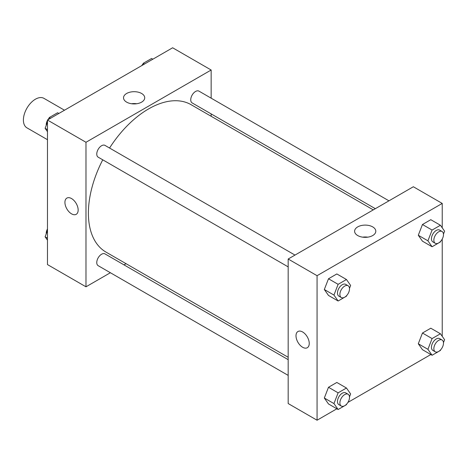 <?xml version="1.0" encoding="UTF-8"?>
<svg xmlns="http://www.w3.org/2000/svg" width="468" height="468" viewBox="0 0 468 468"><rect width="100%" height="100%" fill="white"/><g stroke="black" fill="none" stroke-linecap="round" stroke-linejoin="round"><path stroke-width="0.7" d="M64.49 110.214L43.945 98.356A17.023 9.828 120 0 0 30.829 102.913A17.023 9.828 120 0 0 23.4 120.042A17.023 9.828 120 0 0 26.928 127.834L47.473 139.698M110.372 272.733L85.983 286.808L47.473 264.572L47.473 120.042L172.639 47.777L211.15 70.013L211.15 98.175M211.15 113.894L211.15 116.275M126.629 93.483A10.6 6.119 180 0 1 138.183 92.155A10.6 6.119 180 0 1 144.723 97.806A10.6 6.119 180 0 1 134.123 103.925A10.6 6.119 180 0 1 123.529 97.806A10.6 6.119 180 0 1 126.629 93.483M85.983 286.808L85.983 142.278L47.473 120.042M85.983 142.278L211.15 70.013M136.691 103.744A10.6 6.119 0 0 0 131.555 103.744M66.865 198.099A9.36 5.405 -120 0 0 65.426 205.598A9.36 5.405 -120 0 0 71.545 213.847A9.36 5.405 60 0 1 65.426 205.598A9.36 5.405 60 0 1 66.86 198.099A9.36 5.405 60 0 1 76.22 203.504A9.36 5.405 60 0 1 76.22 214.315A9.36 5.405 60 0 1 71.54 213.847A9.36 5.405 -120 0 0 76.225 214.309M126.05 263.677L123.991 264.87M294.986 255.083L104.984 145.39A6.809 3.931 120 0 0 98.181 149.315A6.809 3.931 120 0 0 98.181 157.178L288.177 266.877M288.177 359.664L104.984 253.896A6.809 3.931 120 0 0 99.737 255.721A6.809 3.931 120 0 0 96.765 262.571A6.809 3.931 120 0 0 98.181 265.689L288.177 375.389M388.961 200.831L198.959 91.131A6.809 3.931 120 0 0 193.711 92.956A6.809 3.931 120 0 0 190.739 99.807A6.809 3.931 120 0 0 192.149 102.925L375.342 208.693M102.749 159.816A85.106 49.134 120 0 0 88.393 213.156A85.106 49.134 120 0 0 106.02 252.112L288.177 357.283M373.283 209.88L191.119 104.709A85.106 49.134 120 0 0 109.559 148.028M336.866 408.786L317.064 420.223L288.177 403.545L288.177 259.015L413.343 186.75L442.231 203.428L442.231 227.817M347.935 402.398L430.841 354.533M441.909 348.145L442.231 347.584M324.324 289.511L328.489 295.443L324.324 289.511L328.489 278.764L324.324 289.511L333.953 295.068L338.118 284.322L346.46 279.507L350.626 285.439L349.491 288.37M336.831 273.95L328.489 278.764L336.831 273.95L346.46 279.507M418.293 235.258L422.464 241.19L418.293 235.258L422.464 224.511L418.293 235.258L427.922 240.815L432.093 230.069L440.429 225.254L444.6 231.186L443.465 234.117M430.8 219.697L422.464 224.511L430.8 219.697L440.429 225.254M418.293 343.764L422.464 349.695L418.293 343.764L422.464 333.023L418.293 343.764L427.922 349.327L432.093 338.58L440.429 333.766L444.6 339.698L443.465 342.629M430.8 328.208L422.464 333.023L430.8 328.208L440.429 333.766M317.064 420.223L317.064 275.693L442.231 203.428M442.231 239.072L442.231 336.328M324.324 398.022L328.489 403.954L324.324 398.022L328.489 387.276L324.324 398.022L333.953 403.58L338.118 392.833L346.46 388.019L350.626 393.951L349.491 396.882M336.831 382.461L328.489 387.276L336.831 382.461L346.46 388.019M357.71 235.544A10.6 6.119 180 0 1 354.604 231.221A10.6 6.119 180 0 1 365.204 225.102A10.6 6.119 180 0 1 375.804 231.221A10.6 6.119 180 0 1 369.264 236.872A10.6 6.119 180 0 1 357.71 235.544M317.064 275.693L288.177 259.015M309.243 343.442A9.36 5.405 60 0 1 307.3 347.724A9.36 5.405 60 0 1 297.94 342.319A9.36 5.405 60 0 1 297.94 331.514A9.36 5.405 60 0 1 305.154 334.017A9.36 5.405 60 0 1 309.243 343.442M367.772 237.159A10.6 6.119 0 0 0 362.636 237.159M297.94 331.508A9.36 5.405 -120 0 0 297.94 342.319A9.36 5.405 -120 0 0 307.3 347.724M346.712 295.524L346.46 296.185L338.118 301L333.953 295.068M348.098 285.749L345.694 284.357A6.809 3.931 120 0 0 340.447 286.182A6.809 3.931 120 0 0 337.475 293.032A6.809 3.931 120 0 0 338.885 296.15L341.295 297.543A6.809 3.931 120 0 0 348.098 293.611A6.809 3.931 120 0 0 348.098 285.749A6.809 3.931 120 0 0 342.857 287.574A6.809 3.931 120 0 0 339.885 294.425A6.809 3.931 120 0 0 341.295 297.543M338.118 301L328.489 295.443M338.118 284.322L328.489 278.764M440.686 241.272L440.429 241.933L432.093 246.747L427.922 240.815M442.073 231.496L439.668 230.104A6.809 3.931 120 0 0 434.421 231.929A6.809 3.931 120 0 0 431.449 238.779A6.809 3.931 120 0 0 432.859 241.897L435.263 243.284A6.809 3.931 120 0 0 442.073 239.353A6.809 3.931 120 0 0 442.073 231.496A6.809 3.931 120 0 0 436.825 233.316A6.809 3.931 120 0 0 433.854 240.172A6.809 3.931 120 0 0 435.263 243.284M432.093 246.747L422.464 241.19M432.093 230.069L422.464 224.511M346.712 404.036L346.46 404.697L338.118 409.512L333.953 403.58M348.098 394.261L345.694 392.868A6.809 3.931 120 0 0 340.447 394.694A6.809 3.931 120 0 0 337.475 401.544A6.809 3.931 120 0 0 338.885 404.662L341.295 406.048A6.809 3.931 120 0 0 348.098 402.117A6.809 3.931 120 0 0 348.098 394.261A6.809 3.931 120 0 0 342.857 396.08A6.809 3.931 120 0 0 339.885 402.936A6.809 3.931 120 0 0 341.295 406.048M338.118 409.512L328.489 403.954M338.118 392.833L328.489 387.276M440.686 349.783L440.429 350.444L432.093 355.259L427.922 349.327M442.073 340.002L439.668 338.616A6.809 3.931 120 0 0 434.421 340.441A6.809 3.931 120 0 0 431.449 347.291A6.809 3.931 120 0 0 432.859 350.409L435.263 351.796A6.809 3.931 120 0 0 442.073 347.864A6.809 3.931 120 0 0 442.073 340.002A6.809 3.931 120 0 0 436.825 341.827A6.809 3.931 120 0 0 433.854 348.678A6.809 3.931 120 0 0 435.263 351.796M432.093 355.259L422.464 349.695M432.093 338.58L422.464 333.023M47.473 131.672L45.103 128.302L47.473 122.201M48.549 119.422L49.269 117.556L57.611 112.741L58.863 113.467M47.473 129.671L45.103 128.302M50.521 118.281L49.269 117.556M47.473 120.416A6.809 3.931 120 0 0 46.221 124.88A6.809 3.931 120 0 0 46.238 125.371M49.017 118.217A6.809 3.931 120 0 0 47.794 119.855M142.524 65.163L143.243 63.303L151.579 58.488L152.831 59.214M144.495 64.028L143.243 63.303M142.986 63.964A6.809 3.931 120 0 0 141.769 65.602M47.473 240.183L45.103 236.814L47.473 230.706M47.473 238.183L45.103 236.814M47.473 228.928A6.809 3.931 120 0 0 46.221 233.392A6.809 3.931 120 0 0 46.238 233.883"/></g></svg>
